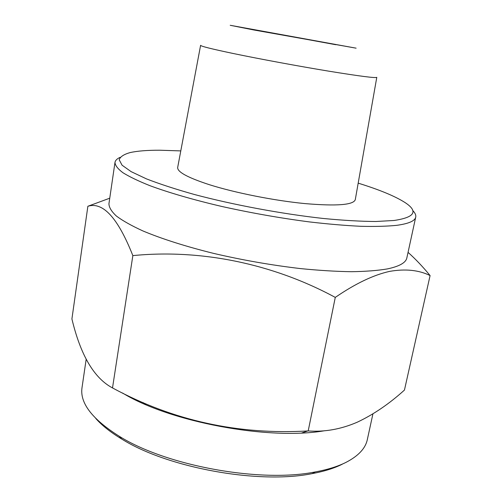 <?xml version="1.0" encoding="UTF-8"?>
<svg xmlns="http://www.w3.org/2000/svg" width="502" height="502" viewBox="0 0 502 502"><rect width="100%" height="100%" fill="white"/><g stroke="black" fill="none" stroke-linecap="round" stroke-linejoin="round"><path stroke-width="0.75" d="M335.769 44.709L242.504 27.597L335.769 44.709M233.612 53.576C259.659 58.991 298.464 66.17 328.572 71.133C359.777 76.204 375.854 78.268 376.789 77.327L355.291 199.62C353.577 204.973 336.767 206.291 304.865 203.586C274.136 200.599 235.074 192.837 209.303 184.673C187.522 177.564 176.993 171.791 177.702 167.348L200.605 45.312C200.568 46.197 211.568 48.951 233.612 53.576M253.88 29.982L356.125 48.173L230.205 25.288L253.88 29.982M122.582 393.035C169.657 421.987 268.815 440.543 324.606 430.735M87.869 206.272L71.911 318.946C80.571 355.184 94.1 378.182 112.511 387.933C173.027 420.689 238.255 435.021 308.203 430.929C324.606 432.159 340.971 429.241 357.298 422.182C373.532 414.526 389.251 403.821 404.455 390.06L430.088 275.567C418.837 270.038 405.34 268.645 389.596 271.387C373.413 274.983 355.309 283.649 335.28 297.397C272.592 263.494 200.398 248.91 132.848 255.612C117.964 217.987 102.966 201.54 87.869 206.272L109.75 198.19M86.181 359.206L82.008 387.713C79.724 402.981 92.161 419.176 119.313 436.301C166.4 465.9 260.827 483.062 315.319 471.918C327.655 469.64 337.921 466.44 346.098 462.323C358.415 455.935 365.494 448.349 367.332 439.564L372.917 413.893M95.782 418.467C101.937 425.445 110.559 432.285 121.647 438.993C167.536 467.877 259.07 484.512 312.188 473.618C324.21 471.378 334.232 468.247 342.245 464.218M120.11 157.339C117.022 158.732 115.316 160.439 114.977 162.466L108.934 203.756C109.034 207.458 111.551 211.574 116.477 216.111C122.846 220.849 131.675 225.8 142.97 230.964C161.556 238.77 185.878 246.538 213.708 253.416C242.654 260.143 271.607 265.207 300.572 268.601C319.04 270.434 335.982 271.469 351.4 271.707C365.657 271.494 377.661 270.565 387.406 268.909C399.41 266.361 405.892 262.69 406.852 257.896L415.719 217.121C416.12 215.107 415.123 212.904 412.726 210.514M114.977 162.466C115.19 165.453 117.832 168.873 122.921 172.719C129.46 176.779 138.483 181.109 149.991 185.702C168.91 192.699 193.603 199.878 221.802 206.46C251.119 212.973 280.38 218.132 309.59 221.934C328.201 224.093 345.244 225.542 360.718 226.295C375.019 226.647 387.011 226.32 396.712 225.335C408.634 223.71 414.972 220.968 415.719 217.121M180.789 150.907L159.987 150.224C147.488 150.173 137.567 150.951 130.225 152.558C123.856 154.334 120.179 156.743 119.2 159.793L122.061 165.196L131.116 171.634L146.477 178.888C159.736 184.039 175.725 189.248 194.437 194.512C233.662 204.929 281.835 213.896 323.244 218.47C343.199 220.391 360.718 221.401 375.797 221.501L394.089 220.478C414.909 217.353 418.524 211.355 404.932 202.482C395.005 196.169 379.418 189.725 358.19 183.148M408.051 252.374C415.392 258.9 422.74 266.631 430.088 275.567M308.203 430.929L335.28 297.397M112.511 387.933L132.848 255.612M143.007 402.516L145.674 404.574M301.809 432.95L307.864 430.948M312.188 473.618L315.319 471.918M121.647 438.993L119.313 436.301"/></g></svg>
